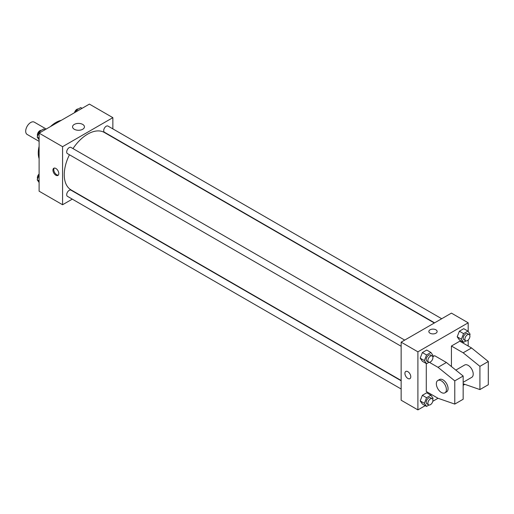 <?xml version="1.0" encoding="UTF-8"?>
<svg xmlns="http://www.w3.org/2000/svg" width="514" height="514" viewBox="0 0 514 514"><rect width="100%" height="100%" fill="white"/><g stroke="black" fill="none" stroke-linecap="round" stroke-linejoin="round"><path stroke-width="0.77" d="M46.221 129.033L34.284 122.139A7.112 4.106 120 0 0 28.803 124.047A7.112 4.106 120 0 0 25.7 131.198A7.112 4.106 120 0 0 27.171 134.456L39.109 141.35M39.109 158.685A24.89 14.373 -60 0 1 39.109 146.297M50.507 126.56A24.89 14.373 -60 0 1 61.237 120.36M72.294 199.136L62.573 204.745L39.109 191.195L39.109 133.139L89.391 104.104L112.855 117.655L112.855 128.879M69.441 154.753A33.185 19.159 120 0 0 64.25 174.747A33.185 19.159 120 0 0 71.125 189.936L401.145 380.476M434.33 322.998L104.31 132.458A33.185 19.159 120 0 0 72.994 148.597M62.573 204.745L62.573 146.683L112.855 117.655M441.706 318.738L107.998 126.071A3.553 2.056 120 0 0 105.254 127.022A3.553 2.056 120 0 0 103.706 130.601A3.553 2.056 120 0 0 104.438 132.226L434.593 322.843M401.145 380.784L70.99 190.174A3.553 2.056 120 0 0 68.246 191.124A3.553 2.056 120 0 0 66.698 194.703A3.553 2.056 120 0 0 67.43 196.329L401.145 388.995M401.145 346.263L67.43 153.596A3.553 2.056 -60 0 1 67.43 149.49A3.553 2.056 -60 0 1 70.99 147.434L404.698 340.101M62.573 146.683L39.109 133.139M74.292 129.271A5.943 3.431 180 0 1 72.551 126.849A5.943 3.431 180 0 1 78.494 123.411A5.943 3.431 180 0 1 84.444 126.849A5.943 3.431 180 0 1 80.769 130.016A5.943 3.431 180 0 1 74.292 129.271M58.802 173.539A4.151 2.397 60 0 1 57.941 175.435A4.151 2.397 60 0 1 53.797 173.045A4.151 2.397 60 0 1 53.797 168.251A4.151 2.397 60 0 1 56.99 169.363A4.151 2.397 60 0 1 58.802 173.539M58.32 175.12A4.151 2.397 60 0 1 54.638 172.556A4.151 2.397 60 0 1 54.259 168.084M425.232 405.662L417.901 409.896L401.145 400.22L401.145 342.157L451.427 313.122L468.19 322.805L468.19 331.491M429.325 362.299L438.018 367.317L454.781 380.861L454.781 404.088L438.018 398.279L432.801 401.293M468.19 340.005L468.19 346.025M435.923 333.207A4.151 2.397 180 0 1 431.4 333.721A4.151 2.397 180 0 1 428.843 331.511A4.151 2.397 180 0 1 432.987 329.114A4.151 2.397 180 0 1 437.138 331.511A4.151 2.397 180 0 1 435.923 333.207M417.901 409.896L417.901 351.833L401.145 342.157M417.901 351.833L468.19 322.805M437.138 331.511A4.151 2.397 0 0 0 432.987 329.121A4.151 2.397 0 0 0 428.843 331.511M405.777 371.461A4.151 2.397 -120 0 0 405.141 374.79A4.151 2.397 -120 0 0 407.846 378.445A4.151 2.397 60 0 1 405.135 374.79A4.151 2.397 60 0 1 405.771 371.461A4.151 2.397 60 0 1 409.921 373.858A4.151 2.397 60 0 1 409.921 378.651A4.151 2.397 60 0 1 407.846 378.445A4.151 2.397 -120 0 0 409.921 378.651M457.197 336.811L459.375 331.202L463.724 328.684L459.375 331.202L457.197 336.811L459.375 339.908L457.197 336.811L461.386 339.234L463.564 333.618L467.92 331.106L470.092 334.203L469.712 335.179M420.189 358.181L422.367 352.565L426.716 350.053L422.367 352.565L420.189 358.181L422.367 361.278L420.189 358.181L424.378 360.597L426.556 354.988L430.912 352.469L433.084 355.572L432.704 356.549M420.189 400.914L422.367 395.298L426.716 392.786L422.367 395.298L420.189 400.914L422.367 404.01L420.189 400.914L424.378 403.329L426.556 397.72L430.912 395.208L433.084 398.305L432.704 399.282M451.427 366.54L451.427 346.025L459.805 341.187L471.537 347.959L488.3 361.509L488.3 384.735L479.922 389.573L479.922 366.347L463.159 352.803L451.427 346.025M438.018 398.279L426.286 391.507L426.286 363.539M454.781 404.088L463.159 399.249L463.159 376.023L446.396 362.479L434.664 355.701L432.801 356.78M463.159 382.3L471.743 377.347A7.112 4.106 -120 0 0 471.743 369.136A7.112 4.106 -120 0 0 464.63 365.03L455.834 370.106M463.159 383.765L479.922 389.573M437.812 380.508L439.489 379.544A7.112 4.106 60 0 1 446.602 383.65A7.112 4.106 60 0 1 446.602 391.861L444.925 392.824A7.112 4.106 60 0 1 441.372 392.478A7.112 4.106 60 0 1 436.727 386.207A7.112 4.106 60 0 1 437.812 380.508A7.112 4.106 60 0 1 444.925 384.613A7.112 4.106 60 0 1 444.925 392.824M488.3 361.509L479.922 366.347M463.159 376.023L454.781 380.861M471.537 347.959L463.159 352.803M446.396 362.479L438.018 367.317M39.109 139.776L37.201 137.065L39.379 131.449L43.735 128.937L45.059 129.701M39.109 138.163L37.201 137.065M40.702 132.214L39.379 131.449M41.268 130.363A3.553 2.056 120 0 0 38.691 131.713A3.553 2.056 120 0 0 37.368 135.034A3.553 2.056 120 0 0 37.58 136.082M75.622 112.058L76.387 110.086L80.743 107.574L82.067 108.338M77.71 110.851L76.387 110.086M78.276 108.994A3.553 2.056 120 0 0 74.498 112.707M39.109 182.509L37.201 179.797L39.109 174.882M39.109 180.896L37.201 179.797M39.109 173.995A3.553 2.056 120 0 0 37.368 177.767A3.553 2.056 120 0 0 37.58 178.821M429.017 362.274L426.556 363.694L424.378 360.597M432.184 355.971L430.507 355.007A3.553 2.056 120 0 0 427.77 355.958A3.553 2.056 120 0 0 426.215 359.537A3.553 2.056 120 0 0 426.954 361.162L428.631 362.132A3.553 2.056 120 0 0 432.184 360.076A3.553 2.056 120 0 0 432.184 355.971A3.553 2.056 120 0 0 429.447 356.922A3.553 2.056 120 0 0 427.892 360.5A3.553 2.056 120 0 0 428.631 362.132M426.556 363.694L422.367 361.278M426.556 354.988L422.367 352.565M430.912 352.469L426.716 350.053M466.025 340.904L463.564 342.33L461.386 339.234M469.192 334.608L467.515 333.637A3.553 2.056 120 0 0 464.778 334.588A3.553 2.056 120 0 0 463.223 338.167A3.553 2.056 120 0 0 463.962 339.799L465.639 340.763A3.553 2.056 120 0 0 469.192 338.713A3.553 2.056 120 0 0 469.192 334.608A3.553 2.056 120 0 0 466.455 335.558A3.553 2.056 120 0 0 464.9 339.137A3.553 2.056 120 0 0 465.639 340.763M463.564 342.33L459.375 339.908M463.564 333.618L459.375 331.202M467.92 331.106L463.724 328.684M429.017 405.006L426.556 406.426L424.378 403.329M432.184 398.703L430.507 397.74A3.553 2.056 120 0 0 427.77 398.691A3.553 2.056 120 0 0 426.215 402.269A3.553 2.056 120 0 0 426.954 403.895L428.631 404.865A3.553 2.056 120 0 0 432.184 402.809A3.553 2.056 120 0 0 432.184 398.703A3.553 2.056 120 0 0 429.447 399.661A3.553 2.056 120 0 0 427.892 403.233A3.553 2.056 120 0 0 428.631 404.865M426.556 406.426L422.367 404.01M426.556 397.72L422.367 395.298M430.912 395.208L426.716 392.786M464.817 384.337L463.564 385.063L463.159 384.485M463.564 385.063L463.159 384.832"/></g></svg>
